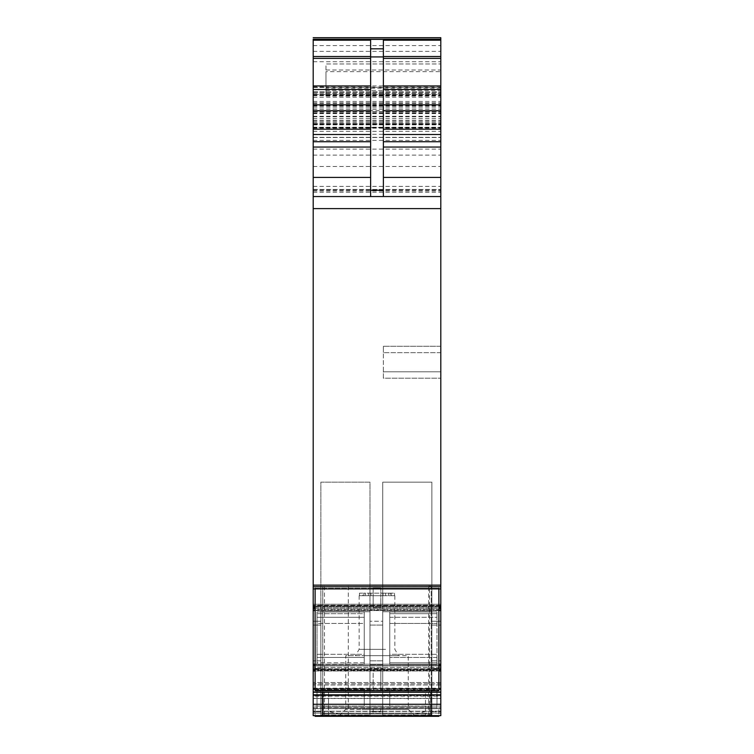 <?xml version="1.0" encoding="UTF-8"?>
<svg xmlns="http://www.w3.org/2000/svg" width="754" height="754" viewBox="0 0 754 754"><rect width="100%" height="100%" fill="white"/><g stroke="black" fill="none" stroke-linecap="round" stroke-linejoin="round"><path stroke-width="0.57" stroke-dasharray="3.77 2.83" d="M313.202 39.227L313.202 588.902L440.798 588.902L440.798 664.217L313.202 664.217L313.202 588.902M313.202 585.151L440.798 585.151L440.798 586.753L313.202 586.753L440.798 586.574L440.798 588.902M440.798 610.561L313.202 610.561M313.202 610.146L313.202 604.312L313.202 610.146L440.798 610.146L440.798 604.312L440.798 605.896L313.202 605.896L440.798 605.896L440.798 610.146L313.202 610.146M313.202 604.274L313.202 605.302L313.202 604.274L440.798 604.256L440.798 609.439L440.798 606.404L313.202 606.404L313.202 605.302L313.202 606.404L440.798 606.404L440.798 604.274L313.202 604.274M440.798 665.905L313.202 665.905L313.202 689.316L440.798 689.316L440.798 665.659L313.202 665.659L440.798 665.659L440.798 670.372L440.798 668.789L313.202 668.789L313.202 670.372L313.202 664.217M313.202 670.372L313.202 669.382L313.202 670.41L440.798 670.429L440.798 669.382L440.798 670.41L313.202 670.372M440.798 665.659L313.202 665.81L313.202 669.382L313.202 665.905M313.202 689.316L313.202 692.078L440.798 692.078L440.798 664.623L440.798 715.659L440.798 668.402L440.798 715.659L313.202 715.659L313.202 692.078M313.202 715.659L313.202 664.623L313.202 715.659L313.202 668.402L313.202 715.659L313.202 713.114L313.202 715.659L440.798 715.659M313.202 664.623L313.202 621.239L313.202 668.402L313.202 664.623L320.855 664.623L320.855 668.402L320.855 621.239L320.855 715.659L431.863 715.659L382.74 715.659L382.74 711.833L382.74 715.659L320.855 715.659L320.855 711.833L313.202 711.833L320.855 711.833L320.855 664.623L313.202 664.623M313.202 625.075L313.202 660.853L313.202 621.239L313.202 625.075L320.855 625.075L320.855 660.853L320.855 621.239L313.202 621.239L320.855 621.239L313.202 621.239L320.855 621.239L320.855 625.075L313.202 625.075M313.202 713.114L313.202 707.761L313.202 711.192L440.798 711.192L313.202 711.192L313.202 713.114L440.798 713.114L313.202 713.114M313.202 698.534L313.202 707.761L313.202 698.336L440.798 698.336L440.798 707.761L440.798 698.534L313.202 698.534M313.202 696.149L313.202 698.336L313.202 695.697L440.798 696.149L440.798 698.336L313.202 698.336L440.798 698.336L440.798 688.609L440.798 691.767L313.202 691.767L313.202 688.609L313.202 695.697L313.202 691.767L440.798 691.767L440.798 696.149L313.202 696.149M313.202 688.166L313.202 685.009L313.202 688.166L440.798 688.609L313.202 688.609L440.798 688.609L440.798 682.493L440.798 683.793L313.202 683.793L313.202 682.493L313.202 685.009L313.202 683.793L440.798 683.793L440.798 688.166L313.202 688.166M440.798 664.217L440.798 668.789L313.202 668.789L313.202 665.659M313.202 110.612L313.202 196.549L313.202 92.563L313.202 110.612L440.798 110.612L440.798 39.227L440.798 196.549L440.798 110.612M313.202 137.52L440.798 137.501L313.202 137.52M313.202 94.542L313.202 196.549L313.202 87.464L313.202 196.549L313.202 94.542L440.798 94.542L440.798 87.464L440.798 196.549L440.798 87.464L440.798 196.549L440.798 94.542L313.202 94.542M440.798 689.316L440.798 692.078M440.798 665.81L440.798 669.382L313.202 669.382L440.798 669.382L440.798 665.81L313.202 665.81M440.798 585.151L440.798 71.639L325.964 71.639L325.964 93.496L325.964 90.386L440.798 90.386M313.202 97.228L440.798 97.228L440.798 71.639M440.798 97.228L440.798 37.7M440.798 127.539L440.798 124.042L440.798 127.539L313.202 127.539M440.798 708.647L440.798 707.761L440.798 708.647L313.202 708.647L440.798 708.647M440.798 664.623L440.798 621.239L440.798 668.402L440.798 664.623L431.863 664.623L431.863 668.402L431.863 621.239L440.798 621.239L440.798 660.853L440.798 621.239L431.863 621.239L431.863 715.659L431.863 711.833L440.798 711.833L431.863 711.833L431.863 664.623L440.798 664.623M440.798 371.797L440.798 352.665L440.798 371.797L383.381 371.797L383.381 378.178L440.798 378.178L383.381 378.178L383.381 352.665L383.381 371.797L440.798 371.797M440.798 346.284L440.798 352.665L440.798 346.284L383.381 346.284L440.798 346.284M313.202 694.783L440.798 694.783M429.554 715.659L322.769 715.659L429.554 715.659L429.554 586.235L431.231 586.235L431.231 715.659L431.231 586.235L428.677 586.235L428.677 715.659M358.951 715.659L339.357 715.659L345.737 709.278L362.014 709.278L345.737 709.278L345.737 655.697L408.253 655.697L408.263 709.278L391.986 709.278L408.263 709.278L414.643 715.659L358.951 715.659L395.049 715.659M328.518 715.659L328.518 692.247L431.863 692.247L431.863 715.659L431.863 482.164L431.863 611.748L431.863 482.164L382.74 482.164L382.74 611.748L431.863 611.748L382.74 611.748L382.74 482.164L382.74 715.659L382.74 611.748L382.74 715.094L382.74 611.748L431.863 611.748L431.863 715.094L431.863 668.402L440.798 668.402L431.863 668.402L440.798 668.402L431.863 668.402L431.863 706.093L440.798 706.093L431.863 706.093L431.863 715.094L382.74 715.094L382.74 668.402L382.74 711.833L369.978 711.833L369.978 715.659L369.978 482.164L320.855 482.164L320.855 611.748L369.978 611.748L369.978 482.164L320.855 482.164L320.855 715.659L320.855 611.748L369.978 611.748L369.978 482.164L320.855 482.164L320.855 611.748L369.978 611.748L369.978 715.659L369.978 711.833L382.74 711.833L382.74 625.075L382.74 706.093L369.978 706.093L369.978 660.853L369.978 711.833L369.978 621.239L369.978 668.402L382.74 668.402L369.978 668.402L382.74 668.402L369.978 668.402L369.978 706.093L382.74 706.093L382.74 715.094L431.863 715.094L431.863 482.164L382.74 482.164L382.74 611.748L431.863 611.748L431.863 715.659L431.863 692.247L430.591 692.247L430.591 713.944L323.409 713.944L323.409 694.802L430.591 694.802L430.591 711.39L425.482 711.39L425.482 692.247L425.482 715.659M369.978 715.094L369.978 706.093L369.978 715.094L320.855 715.094L320.855 668.402L313.202 668.402L320.855 668.402L313.202 668.402L320.855 668.402L320.855 706.093L313.202 706.093L320.855 706.093L320.855 715.094L369.978 715.094L369.978 482.164L320.855 482.164L320.855 611.748L369.978 611.748L369.978 715.094M315.115 715.659L438.885 715.659L438.885 708.647L380.827 708.647L380.827 711.192L380.827 708.647L380.827 711.192L380.827 708.647L389.761 708.647L389.761 688.713L389.761 706.093L436.971 706.093L389.761 706.093L389.761 688.713L436.971 688.713L436.971 706.093L436.971 688.713L389.761 688.713L436.971 688.713L389.761 688.713L389.761 708.647L436.971 708.647L389.761 708.647L436.971 708.647L436.971 688.713L436.971 708.647L438.885 708.647L438.885 716.3L315.115 716.3L315.115 708.647L315.115 715.659M440.798 682.493L313.202 682.493L440.798 682.493M383.381 196.549L313.202 196.549L383.381 196.549L383.381 40.188M370.619 196.549L370.619 40.188M313.202 111.96L440.798 111.96L313.202 111.96M313.202 196.549L440.798 196.549M313.202 127.652L440.798 127.671M313.202 102.77L440.798 102.77M313.202 92.563L440.798 92.563L313.202 92.563M440.798 88.246L325.964 88.246L325.964 96.041L325.964 90.386M313.202 87.464L440.798 87.464L313.202 87.464M440.798 87.078L325.964 87.078L325.964 63.986L440.798 63.986L325.964 63.986L325.964 71.639M325.964 88.246L325.964 87.078M431.863 621.239L440.798 621.239L431.863 621.239L431.863 660.853L431.863 621.239M383.381 346.284L383.381 352.665L383.381 346.284M322.137 692.247L322.137 715.659L322.137 692.247M428.677 586.235L429.554 586.235M322.769 586.235L322.769 715.659L322.769 586.235M362.014 709.278L391.986 709.278L362.014 709.278M382.74 621.239L382.74 625.075L382.74 621.239L382.74 625.075L382.74 621.239L369.978 621.239L369.978 660.853L369.978 621.239L382.74 621.239M320.855 715.094L320.855 611.748L320.855 715.094M382.74 664.623L382.74 625.075L382.74 664.623L369.978 664.623L382.74 664.623M391.986 655.697L345.737 655.697M431.863 482.164L382.74 482.164L431.863 482.164M366.67 655.697L398.546 655.697L366.67 655.697M385.567 649.317L359.14 649.317L385.567 649.317M385.614 595.726L385.614 593.172L394.54 593.172L390.082 593.172L390.082 595.726L390.082 593.172L363.918 593.172L363.918 595.726L359.14 595.726L394.86 595.726L383.06 595.726L383.06 593.172L383.06 595.726L365.52 595.726L365.52 593.172L359.46 593.172L359.46 595.726L365.52 595.726M362.806 595.726L363.918 595.726L363.918 593.172L362.806 593.172L362.806 595.726L359.46 595.726M362.806 593.172L359.46 593.172M385.614 593.172L370.94 593.172L370.94 595.726L370.94 593.172L365.52 593.172M430.591 707.563L430.591 713.944L430.591 711.39L323.409 711.39L323.409 713.944L430.591 713.944L323.409 713.944L430.591 713.944L430.591 706.281L430.591 707.563L323.409 707.563L430.591 707.563M430.591 694.802L430.591 692.247L328.518 692.247L328.518 711.39L338.046 713.944M328.518 711.39L323.409 711.39L323.409 694.802M323.409 706.281L323.409 707.563L323.409 706.281L430.591 706.281L323.409 706.281M425.482 711.39L415.954 713.944M389.761 617.3L389.761 654.312L389.761 623.454L436.971 623.454L389.761 623.454L389.761 611.946L389.761 617.3L436.971 617.3L436.971 654.312L389.761 654.312L389.761 662.794L389.761 654.312L436.971 654.312L436.971 617.3L389.761 617.3M436.971 657.441L389.761 657.441L436.971 657.441L436.971 662.794L389.761 662.794L389.761 664.528L389.761 662.794L436.971 662.794L436.971 657.441M315.115 690.617L315.115 588.261L315.115 588.931L438.885 588.902L315.115 588.931L315.115 690.617L438.885 690.617L438.885 689.948L380.827 689.948L380.827 670.881L380.827 690.174L315.115 689.948L315.115 690.617M438.885 588.261L438.885 690.617L438.885 588.261L315.115 588.261L315.115 689.948L373.173 689.948L373.173 670.881L380.827 671.107L380.827 690.174L373.173 690.174L373.173 670.881L380.827 670.881L373.173 671.107L380.827 670.881L380.827 689.948L438.885 689.948L438.885 588.261L380.827 588.261L380.827 607.554L380.827 588.488L380.827 607.554L373.173 607.328L373.173 588.488L373.173 607.554L380.827 607.328L380.827 588.261M373.173 588.261L373.173 607.328L373.173 588.261L315.115 588.261M373.173 607.554L380.827 607.554L373.173 607.554M364.239 662.794L317.029 662.794L317.029 623.454L317.029 654.312L364.239 654.312L364.239 623.454L317.029 623.454L317.029 617.3L317.029 623.454L364.239 623.454L364.239 654.312L317.029 654.312L317.029 664.528L317.029 662.794L364.239 662.794L364.239 657.441L317.029 657.441L364.239 657.441L364.239 654.312L364.239 664.528L317.029 664.528L317.029 611.946L317.029 617.3L317.029 611.946L364.239 611.946L364.239 623.454L364.239 617.3L317.029 617.3L364.239 617.3L364.239 611.946L317.029 611.946L317.029 664.528L364.239 664.528L364.239 662.794M436.971 664.528L389.761 664.528L389.761 611.946L436.971 611.946L436.971 617.3L436.971 611.946L389.761 611.946L389.761 664.528L436.971 664.528L436.971 611.946L436.971 613.681L389.761 613.681L436.971 613.681L436.971 664.528M364.239 613.681L364.239 611.946L364.239 613.681L317.029 613.681L364.239 613.681L364.239 664.528L364.239 613.681M373.173 708.647L315.115 708.647L317.029 708.647L317.029 688.713L317.029 706.093L364.239 706.093L317.029 706.093L317.029 688.713L364.239 688.713L317.029 688.713L317.029 708.647L364.239 708.647L317.029 708.647L364.239 708.647L364.239 688.713L364.239 706.093L364.239 688.713L317.029 688.713L364.239 688.713L364.239 708.647L373.173 708.647L373.173 711.192L380.827 711.192L373.173 711.192L373.173 708.647L373.173 711.192L380.827 711.192L373.173 711.192L373.173 708.647L380.827 708.647L373.173 708.647M313.202 586.584L440.798 586.584L313.202 586.574M440.798 605.302L313.202 605.302L440.798 605.302M440.798 609.439L313.202 609.439L440.798 609.439M440.798 667.479L313.202 667.479L440.798 667.479M440.798 665.857L313.202 665.857M313.202 669.693L440.798 669.693M313.202 670.975L440.798 670.975M313.202 692.247L440.798 692.247M313.202 704.274L440.798 704.274M320.855 660.853L313.202 660.853L320.855 660.853M313.202 707.761L440.798 707.761L313.202 707.761M440.798 695.697L313.202 695.697L440.798 695.697M440.798 685.009L313.202 685.009L440.798 685.009M315.115 689.316L438.885 689.316M315.115 670.975L438.885 670.975M315.115 669.693L438.885 669.693M438.885 665.905L315.115 665.905M438.885 665.857L315.115 665.857M438.885 665.659L315.115 665.659L438.885 665.659M438.885 664.217L315.115 664.217M438.885 610.561L315.115 610.561M315.115 608.365L438.885 608.365M315.115 607.234L438.885 607.234M313.202 45.608L440.798 45.608M313.202 85.956L440.798 85.956M313.202 103.637L440.798 103.637M313.202 111.715L440.798 111.715M313.202 116.295L440.798 116.295M313.202 118.585L440.798 118.585M313.202 121.271L440.798 121.271M313.202 123.562L440.798 123.562M313.202 127.897L440.798 127.897M313.202 128.161L440.798 128.161M313.202 131.347L440.798 131.347M313.202 190.168L440.798 190.168M313.202 191.007L440.798 191.007M313.202 166.483L440.798 166.483M313.202 149.132L440.798 149.132M313.202 140.385L440.798 140.385M313.202 134.335L440.798 134.335M313.202 127.944L440.798 127.944M313.202 124.862L440.798 124.862M313.202 124.259L440.798 124.259L313.202 124.259M313.202 127.219L440.798 127.219M313.202 127.435L440.798 127.435M313.202 124.042L440.798 124.042L313.202 124.042M313.202 122.506L440.798 122.506M313.202 120.291L440.798 120.291M313.202 116.804L440.798 116.804M313.202 113.628L440.798 113.628M313.202 112.968L440.798 112.968M313.202 105.136L440.798 105.136M313.202 105.324L440.798 105.324M313.202 113.373L440.798 113.373M313.202 155.117L440.798 155.117M313.202 186.379L440.798 186.379M313.202 192.279L440.798 192.27M313.202 107.096L440.798 107.096M313.202 101.432L440.798 101.432M313.202 105.965L440.798 105.965M313.202 109.047L440.798 109.047M313.202 107.04L440.798 107.04M313.202 104.57L440.798 104.57M313.202 95.098L440.798 95.098M313.202 93.675L440.798 93.675M313.202 51.366L440.798 51.366M313.202 61.715L440.798 61.715M313.202 94.646L440.798 94.646M313.202 95.692L440.798 95.692M325.964 93.496L440.798 93.496M325.964 96.041L440.798 96.041M313.202 189.452L440.798 189.452M313.202 208.613L440.798 208.613M313.202 607.234L440.798 607.234M313.202 608.365L440.798 608.365M313.202 91.743L440.798 91.743L313.202 91.752M313.202 189.471L440.798 189.471L313.202 189.48M325.964 70.018L440.798 70.018M431.863 660.853L440.798 660.853L431.863 660.853M431.863 625.075L440.798 625.075L431.863 625.075M440.798 352.665L383.381 352.665L440.798 352.665M323.409 692.247L323.409 715.659M430.591 692.247L430.591 715.659M431.231 692.247L431.231 715.659M322.769 692.247L322.769 715.659M324.446 586.235L324.446 715.659M348.291 586.235L348.291 715.659M382.74 660.853L369.978 660.853L382.74 660.853M369.978 625.075L382.74 625.075L369.978 625.075M391.194 593.172L391.194 595.726M394.54 593.172L394.54 595.726M388.48 593.172L388.48 595.726M383.06 593.172L383.06 595.726M368.386 593.172L368.386 595.726M440.798 604.256L313.202 604.256L440.798 604.256M440.798 670.429L313.202 670.429L440.798 670.429M313.202 137.351L440.798 137.351M313.202 123.826L440.798 123.826L313.202 123.826M313.202 109.151L440.798 109.151M313.202 105.447L440.798 105.447M313.202 86.955L325.964 86.955M359.14 595.726L359.14 649.317L355.454 655.697M394.86 595.726L394.86 649.317L398.546 655.697"/><path stroke-width="1.13" d="M313.202 585.151L313.202 586.753L440.798 586.744L440.798 585.151L313.202 585.151L313.202 208.613L440.798 208.613L440.798 585.151M315.115 664.217L313.202 664.217L313.202 715.659L315.115 715.659L315.115 716.3L438.885 716.3L438.885 715.659L440.798 715.659L440.798 665.905L438.885 665.905M313.202 664.217L313.202 608.365L315.115 608.365M313.202 588.902L440.798 588.902L440.798 586.753L313.202 586.753L313.202 608.365M440.798 37.7L313.202 37.7L440.798 37.7L440.798 39.227L313.202 39.227L313.202 208.613M440.798 39.227L440.798 208.613M440.798 588.902L440.798 610.561L438.885 610.561M440.798 665.905L440.798 610.561M313.202 715.659L440.798 715.659M313.202 694.783L440.798 694.783M313.202 196.549L440.798 196.549M370.619 196.549L370.619 40.188L313.202 40.188M370.619 48.812L383.381 48.812L383.381 40.188L440.798 40.188M383.381 48.812L383.381 196.549M438.885 588.261L438.885 690.617L315.115 690.617L315.115 588.261M373.173 588.261L380.827 588.261M313.202 704.274L440.798 704.274M313.202 692.247L440.798 692.247M313.202 692.078L440.798 692.078M313.202 689.316L315.115 689.316M438.885 689.316L440.798 689.316M313.202 670.975L315.115 670.975M438.885 670.975L440.798 670.975M313.202 669.693L315.115 669.693M438.885 669.693L440.798 669.693M315.115 665.905L313.202 665.905M440.798 665.857L438.885 665.857M315.115 665.857L313.202 665.857M440.798 665.659L438.885 665.659L440.798 665.659M315.115 665.659L313.202 665.659L315.115 665.659M440.798 664.217L438.885 664.217M315.115 610.561L313.202 610.561M438.885 608.365L440.798 608.365M313.202 607.234L315.115 607.234M438.885 607.234L440.798 607.234M313.202 177.416L370.619 177.416M313.202 147.049L370.619 147.049M313.202 141.733L370.619 141.733M313.202 134.495L370.619 134.495M313.202 129.179L370.619 129.179M313.202 110.744L370.619 110.744M313.202 104.853L370.619 104.853M313.202 89.49L370.619 89.49M313.202 85.956L370.619 85.956M313.202 58.388L370.619 58.388M313.202 56.531L370.619 56.531M313.202 39.368L440.798 39.368M383.381 56.531L440.798 56.531M383.381 58.388L440.798 58.388M383.381 85.956L440.798 85.956M383.381 89.49L440.798 89.49M383.381 104.853L440.798 104.853M383.381 110.744L440.798 110.744M383.381 129.179L440.798 129.179M383.381 134.495L440.798 134.495M383.381 141.733L440.798 141.733M383.381 147.049L440.798 147.049M383.381 177.416L440.798 177.416M370.619 190.253L383.381 190.253M370.619 56.927L383.381 56.927"/></g></svg>
